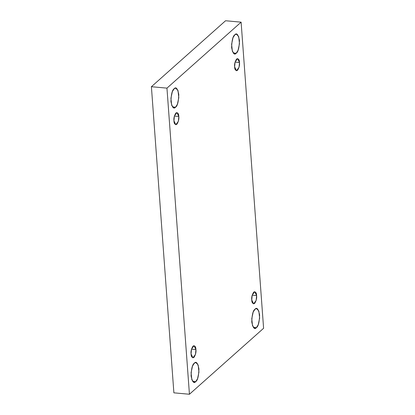 <?xml version="1.0" encoding="UTF-8"?>
<svg xmlns="http://www.w3.org/2000/svg" width="415" height="415" viewBox="0 0 415 415"><rect width="100%" height="100%" fill="white"/><g stroke="black" fill="none" stroke-linecap="round" stroke-linejoin="round"><path stroke-width="0.62" d="M233.204 52.959L236.218 53.234L238.06 50.319L239.476 43.705L238.698 36.582L236.436 34.129L234.859 34.761C236.68 32.583 238.215 34.497 239.471 40.499C239.196 47.86 238.111 52.103 236.218 53.234C234.397 55.413 232.857 53.499 231.606 47.497C231.876 40.136 232.96 35.887 234.859 34.761L233.012 37.672L231.596 44.291L232.379 51.408L234.641 53.867L236.218 53.234L233.204 52.959M253.358 327.404L256.371 327.679L258.213 324.769L259.629 318.149L258.851 311.032L256.589 308.573L255.012 309.206C256.833 307.027 258.369 308.942 259.624 314.944C259.354 322.305 258.265 326.548 256.371 327.679C254.551 329.858 253.01 327.943 251.76 321.941C252.03 314.58 253.114 310.337 255.012 309.206L253.166 312.116L251.755 318.736L252.533 325.853L254.794 328.312L256.371 327.679L253.358 327.404M172.526 106.935L175.54 107.21L177.387 104.3L178.798 97.681L178.019 90.563L175.758 88.105L174.181 88.737C176.001 86.559 177.542 88.473 178.792 94.475C178.523 101.836 177.438 106.079 175.54 107.21C173.719 109.389 172.184 107.475 170.928 101.473C171.198 94.112 172.287 89.868 174.181 88.737L172.339 91.648L170.923 98.267L171.701 105.384L173.963 107.843L175.54 107.21L172.526 106.935M192.679 381.38L195.693 381.655L197.54 378.745L198.951 372.125L198.173 365.008L195.911 362.549L194.334 363.182C196.155 361.003 197.696 362.918 198.946 368.919C198.676 376.281 197.592 380.524 195.693 381.655C193.872 383.834 192.337 381.919 191.082 375.917C191.351 368.556 192.441 364.313 194.334 363.182L192.493 366.097L191.076 372.712L191.855 379.834L194.116 382.288L195.693 381.655L192.679 381.38M195.932 349.58L194.054 345.638L191.517 349.093L191.061 353.912C190.724 351.334 191.398 348.704 193.079 346.032C194.92 345.571 195.87 346.758 195.932 349.58C196.269 352.164 195.595 354.789 193.919 357.465C192.072 357.922 191.123 356.739 191.061 353.912L192.939 357.86L195.475 354.405L195.932 349.58L191.491 349.176L195.932 349.58M178.813 116.48L176.935 112.532L174.399 115.993L173.942 120.812C173.605 118.228 174.279 115.603 175.96 112.927C177.802 112.47 178.751 113.653 178.813 116.48C179.15 119.058 178.481 121.688 176.8 124.36C174.954 124.822 174.004 123.639 173.942 120.812L175.82 124.754L178.362 121.299L178.813 116.48L174.378 116.076L178.813 116.48M239.491 62.504L237.613 58.556L235.077 62.011L234.62 66.836C234.283 64.252 234.957 61.628 236.633 58.951C238.48 58.494 239.429 59.677 239.491 62.504C239.829 65.082 239.154 67.712 237.473 70.384C235.632 70.846 234.683 69.658 234.62 66.836L236.498 70.778L239.035 67.323L239.491 62.504L235.051 62.1L239.491 62.504M256.61 295.605L254.732 291.662L252.19 295.117L251.739 299.936C251.402 297.358 252.071 294.728 253.752 292.056C255.599 291.595 256.548 292.777 256.61 295.605C256.947 298.188 256.273 300.813 254.592 303.49C252.751 303.946 251.801 302.763 251.739 299.936L253.617 303.884L256.154 300.424L256.61 295.605L252.17 295.2L256.61 295.605M151.402 86.719L173.885 392.834L189.437 394.25L166.954 88.136L151.402 86.719L166.954 88.136L241.115 22.166L263.598 328.281L189.437 394.25L173.885 392.834L151.402 86.719L225.563 20.75L241.115 22.166L225.563 20.75L151.402 86.719M166.954 88.136L189.437 394.25L263.598 328.281L241.115 22.166L166.954 88.136"/></g></svg>
